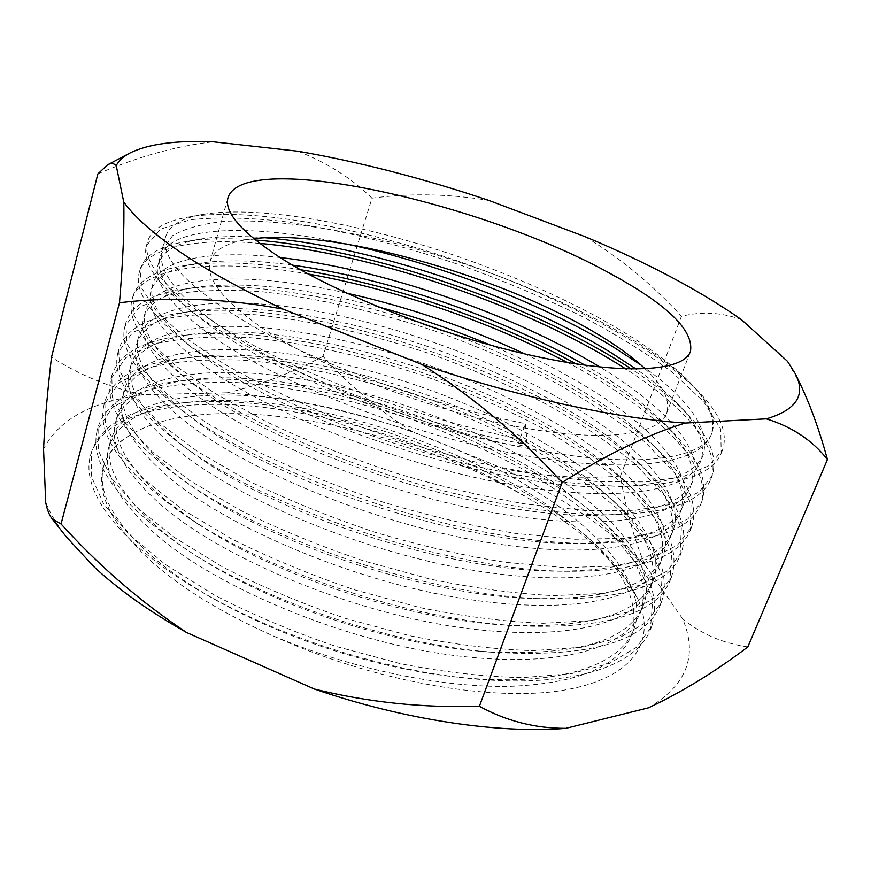 <?xml version="1.0" encoding="UTF-8"?>
<svg xmlns="http://www.w3.org/2000/svg" width="871" height="871" viewBox="0 0 871 871"><rect width="100%" height="100%" fill="white"/><g stroke="black" fill="none" stroke-linecap="round" stroke-linejoin="round"><path stroke-width="0.65" stroke-dasharray="4.36 3.27" d="M45.717 502.589C50.18 513.455 56.985 524.799 66.12 536.623M645.28 368.912C663.506 386.038 670.594 400.845 666.555 413.322C658.4 436.197 598.116 443.241 508.708 424.961C419.474 406.801 314.877 364.764 258.927 325.667C221.8 299.101 205.523 277.697 210.107 261.485C214.342 249.062 228.888 241.463 253.744 238.665M292.514 265.154C255.693 260.113 224.13 259.525 197.826 263.401C170.945 267.713 155.278 277.065 150.846 291.437C145.62 310.936 163.857 336.064 205.556 366.811C270.119 413.453 398.417 464.526 506.051 483.808C617.299 503.678 688.33 491.865 700.643 461.271C706.348 444.635 698.553 425.32 677.235 403.327C666.163 391.896 652.521 380.496 636.309 369.141M280.059 257.533C213.863 249.781 158.968 258.317 152.654 284.719C148.026 301.159 161.375 322.335 192.687 348.269L207.646 359.505C297.599 426.42 513.4 493.857 622.003 486.551C668.427 484.222 695.515 473.628 703.235 454.771C710.203 429.229 689.505 399.354 641.121 365.123M378.471 306.973C305.1 287.637 244.218 281.083 195.833 287.321C166.034 291.883 148.636 302.15 143.639 318.133C138.173 338.547 156.051 364.437 197.26 395.815C261.104 443.383 388.39 494.586 495.566 513.106C606.347 532.203 677.54 518.985 690.376 487.085C696.626 468.75 687.97 447.585 664.399 423.589C647.697 406.768 626.608 390.502 601.121 374.78L585.16 365.254M346.571 293.113C246.297 270.337 155.985 274.169 145.424 311.491C140.285 330.196 155.757 354.029 191.827 382.957L199.328 388.597C285.568 454.542 489.6 520.325 601.208 515.131C653.686 513.291 684.258 501.794 692.935 480.661C705.347 450.971 664.802 406.79 603.244 369.054L600.01 367.072M103.301 467.531C107.231 453.933 116.54 442.925 131.216 434.509C116.518 442.61 107.34 453.127 103.693 466.083L103.301 467.531C96.104 493.465 111.738 524.429 150.226 560.434C180.918 587.86 221.865 613.01 273.08 635.874C350.24 668.416 438.527 687.382 508.512 686.435C577.168 683.702 618.018 666.968 631.061 636.211C640.795 605.574 625.77 572.04 586.009 535.632L551.789 508.283C454.052 438.625 292.808 391.166 191.217 401.912C144.913 406.746 117.433 421.88 108.755 447.313C102.179 471.962 118.358 501.424 157.292 535.687C217.641 587.522 340.136 639.292 445.07 654.252C553.531 669.701 625.422 649.962 640.686 612.019C649.82 583.712 636.026 552.388 599.313 518.06L559.813 486.551C459.137 416.229 292.482 367.812 191.391 379.614C148.647 384.557 123.388 398.689 115.582 422.032C109.223 445.876 125.729 474.662 165.098 508.381C226.112 559.411 349.543 611.072 454.923 626.717C563.831 642.863 635.612 624.365 650.408 587.577C658.955 561.468 646.315 532.301 612.498 500.052C599.488 487.706 584.626 475.893 567.925 464.624C464.276 393.714 292.308 344.295 191.947 357.034C152.643 361.977 129.485 375.118 122.484 396.479C116.333 419.495 133.176 447.585 172.991 480.738C234.702 530.951 359.07 582.514 464.896 598.845C574.272 615.699 645.912 598.475 660.24 562.862C668.199 538.855 656.647 511.767 625.585 481.609C611.464 467.977 594.969 454.934 576.101 442.479C469.491 371.079 292.297 320.604 192.883 334.126C156.878 339.004 135.734 351.176 129.452 370.654C123.53 392.821 140.71 420.192 180.983 452.778C243.39 502.132 368.727 553.575 474.989 570.625C584.833 588.208 656.331 572.28 670.169 537.886C677.551 515.861 667.023 490.809 638.585 462.73C623.494 447.923 605.41 433.725 584.365 420.127C474.782 348.324 292.384 296.717 194.179 310.893C161.342 315.64 142.115 326.854 136.507 344.535C130.813 365.842 148.331 392.483 189.072 424.471C252.187 472.942 378.493 524.277 485.212 542.045C595.524 560.38 666.881 545.79 680.218 512.627C687.023 492.485 677.464 469.415 651.519 443.393C635.569 427.519 615.96 412.244 592.705 397.568C563.014 378.787 529.089 361.367 490.939 345.286M103.693 466.083C96.953 491.342 112.892 521.294 151.5 555.948C168.157 570.407 188.953 584.746 213.863 598.976C282.16 637.572 370.327 666.631 449.207 676.212C551.876 688.645 618.943 667.687 633.457 630.179C648.601 593.641 612.161 543.548 553.793 502.872C482.567 453.475 382.217 414.716 291.056 400.442C201.451 386.321 122.789 399.43 110.454 441.02C103.932 465.473 120.187 494.761 159.241 528.882C171.99 539.65 187.211 550.461 204.903 561.327C280.397 607.523 389.217 643.484 479.747 651.268C573.488 657.126 627.937 642.025 643.103 605.933C657.823 570.472 620.718 521.304 561.839 481.086C489.992 432.256 389.163 393.463 297.762 378.515C207.94 363.73 129.267 375.488 117.302 415.674C110.987 439.311 127.58 467.923 167.069 501.5L198.947 524.625C278.949 577.048 408.074 619.825 507.336 625.28C590.897 628.47 639.401 613.859 652.858 581.425C667.132 547.064 629.363 498.854 569.961 459.104C497.483 410.84 396.174 372.015 304.534 356.37C214.473 340.931 135.811 351.296 124.215 390.045C118.129 412.854 135.049 440.77 174.984 473.78L195.104 488.609C277.599 546.084 427.106 595.699 532.856 598.529C607.403 599.792 650.681 585.835 662.711 556.645C676.538 523.406 638.095 476.176 578.159 436.915C505.038 389.228 403.251 350.36 311.372 334.029C221.082 317.904 142.419 326.865 131.216 364.143C125.348 386.103 142.604 413.3 182.997 445.734L192.861 453.072C276.249 514.598 446.442 571.147 556.819 571.18C623.266 571.06 661.884 557.865 672.673 531.593C686.043 499.519 646.903 453.268 586.444 414.509C512.66 367.42 410.383 328.519 318.274 311.48C227.756 294.659 149.104 302.183 138.282 337.959C132.642 359.048 150.258 385.505 191.119 417.34L191.892 417.917C274.844 482.567 466.137 546.171 579.531 543.362C638.661 542.23 673.065 529.862 682.744 506.269C695.646 475.37 655.809 430.143 594.806 391.896C573.913 378.722 550.537 366.038 524.669 353.844M265.013 237.739C240.2 235.736 218.588 236.193 200.178 239.1C176.062 243.151 162.05 251.599 158.13 264.446C153.154 283.01 171.761 307.354 213.939 337.458C279.264 383.131 408.575 434.063 516.666 454.118C628.394 474.804 699.25 464.428 711.03 435.162C715.973 420.987 709.974 404.558 693.033 385.853C710.192 403.861 716.463 419.593 711.868 433.061C702.821 460.835 628.448 469.872 517.32 446.235C428.336 427.563 325.874 389.489 256.836 350.011C187.505 308.378 155.887 275.084 161.995 250.14L172.676 235.595C185.425 228.289 202.921 223.531 225.164 221.321C272.775 218.948 336.467 228.082 403.131 245.382C519.769 276.466 642.199 333.375 693.033 385.853L690.028 382.587C645.683 336.772 553.27 289.292 456.154 255.889C360.05 223.357 258.829 205.088 202.867 214.408C181.397 218.164 168.941 225.741 165.501 237.141C160.351 260.603 192.589 292.035 262.225 331.459C333.702 369.827 436.175 405.984 525.387 423.654L526.955 440.584L525.594 444.384L517.32 446.246L525.387 423.654M346.244 243.967C251.871 223.216 168.898 225.426 159.97 257.642C155.844 272.035 167.308 290.751 194.353 313.81L216.062 330.055C280.081 374.998 410.089 426.289 517.32 446.246M648.394 707.851C686.871 685.205 698.27 655.504 682.581 618.748L644.703 564.593C608.753 528.653 561.523 496.622 503.024 468.511L411.874 431.395C348.825 410.099 287.278 397.23 227.233 392.788L143.857 394.694C92.021 401.291 58.586 419.463 43.55 449.196M273.08 635.874C370.937 680.578 488 701.503 559.705 690.845C631.627 679.957 656.211 643.103 638.944 601.404C620.86 565.617 585.072 531.865 531.571 500.128C405.32 425.614 209.138 386.789 131.216 434.509M411.874 431.395C379.005 410.426 349.38 385.396 322.999 356.315L371.993 198.163C410.35 193.068 449.327 193.83 488.936 200.45M322.999 356.315C292.09 372.93 260.168 385.08 227.233 392.788M143.857 394.694C111.869 388.357 81.079 375.869 51.498 357.23M97.868 173.873C138.108 156.595 176.563 145.914 213.253 141.821M297.762 151.206C326.854 162.539 351.59 178.196 371.993 198.163M644.703 564.593C633.674 537.647 625.585 508.141 620.457 476.067L681.449 316.304C701.449 311.241 721.417 312.33 741.363 319.581M620.457 476.067C580.293 478.996 541.152 476.481 503.024 468.511M585.486 236.836C620.99 258.6 652.978 285.089 681.449 316.304M747.83 646.924C722.81 643.321 701.057 633.925 682.581 618.748M787.515 361.334L801.113 385.897M638.944 601.404C630.277 581.97 615.307 562.524 594.033 543.058C499.802 455.903 301.627 389.99 180.188 403.11C130.4 408.27 100.775 424.678 91.346 452.343L91.303 476.328L103.703 504.124L128.756 534.097L165.555 564.615L214.375 595.056C252.307 614.643 292.874 631.758 336.054 646.424L400.355 663.68C443.84 672.194 484.57 676.843 522.546 677.627L571.583 673.642L609.526 663.354L636.581 647.251L651.617 626.587C661.47 596.036 646.794 562.481 607.588 525.888C512.562 436.077 302.858 366.375 179.905 380.997C133.862 386.278 106.589 401.629 98.085 427.062L98.271 450.351L110.955 477.493L136.366 506.889L173.558 536.961L222.824 567.097C261.071 586.542 301.932 603.625 345.395 618.356L410.067 635.808C453.769 644.551 494.652 649.483 532.725 650.626L581.828 647.229L619.706 637.583L646.62 622.166L661.416 602.188C670.637 573.989 657.17 542.687 621.023 508.294C525.442 416.142 304.077 342.608 180.014 358.58C137.585 363.882 112.544 378.188 104.89 401.498L105.304 424.079L118.293 450.536L144.053 479.355L181.658 508.958L231.381 538.779C269.945 558.093 311.11 575.143 354.856 589.917L419.898 607.588C463.818 616.548 504.853 621.785 543.025 623.288L592.182 620.511L630.016 611.518L656.767 596.798L671.312 577.517C679.913 551.55 667.589 522.458 634.349 490.242C538.463 396.12 305.275 318.677 180.504 335.858C141.559 341.105 118.652 354.377 111.782 375.662L112.424 397.503L125.718 423.273L151.848 451.494L189.867 480.629L240.048 510.101C278.927 529.285 320.397 546.291 364.437 561.131L429.86 579.019C473.987 588.197 515.197 593.739 553.455 595.622L602.678 593.456L640.446 585.149L667.023 571.147L681.329 552.584C689.309 528.741 678.063 501.794 647.578 471.755C551.681 376.011 306.407 294.55 181.364 312.809C145.773 317.926 124.891 330.163 118.75 349.532L119.621 370.632L133.219 395.695L159.72 423.295L198.163 451.94L248.812 481.075C288.029 500.106 329.804 517.069 374.138 531.974C418.178 545.137 461.75 555.241 504.853 562.274L564.027 567.609L613.282 566.085L650.996 558.463L677.398 545.202L691.443 527.369C698.825 505.539 688.591 480.683 660.741 452.811C615.22 407.062 533.64 363.131 445.647 331.666M423.23 324.045C334.769 295.171 241.409 280.288 182.594 289.412C150.215 294.344 131.271 305.579 125.783 323.119L126.905 343.457L140.819 367.791L167.7 394.748L206.569 422.892L257.696 451.679C297.24 470.558 339.331 487.477 383.969 502.436C428.271 515.719 472.071 526.03 515.371 533.368L574.718 539.258L624.028 538.376L661.666 531.473L687.894 518.953L701.678 501.881C708.461 481.968 699.184 459.137 673.849 433.399C649.254 408.913 616.755 385.766 576.33 363.958M300.441 269.716C254.833 262.367 216.084 261.017 184.173 265.666C154.875 270.348 137.781 280.604 132.904 296.423L134.276 315.966L148.506 339.548L175.779 365.864L215.083 393.485L266.689 421.902C306.581 440.628 348.988 457.504 393.921 472.518C438.505 485.92 482.545 496.448 526.019 504.091L585.541 510.537L634.905 510.33L672.466 504.146L698.509 492.409L712.032 476.11C718.227 458.015 709.854 437.155 686.892 413.507C672.27 398.483 653.827 383.686 631.562 369.119M255.399 240.015C229.019 237.914 205.915 238.414 186.111 241.539C159.763 245.949 144.423 255.236 140.1 269.411L141.723 288.159L156.29 310.969L183.944 336.609L223.705 363.708C256.64 382.609 294.572 400.932 337.502 418.657L404.013 442.218L470.982 460.999C516.002 471.157 557.843 477.972 596.504 481.467L645.912 481.946L683.397 476.502L709.255 465.56L722.495 450.046C728.134 433.693 720.6 414.716 699.903 393.137C652.815 344.524 556.231 294.855 454.749 260.004C354.377 226.101 248.257 207.08 188.397 217.031C164.859 221.125 151.184 229.487 147.384 242.105C141.08 264.915 176.367 303.304 248.986 342.902C324.404 383.817 432.745 422.152 526.955 440.584M531.571 500.128C453.236 452.517 355.597 418.853 265.481 407.584C178.675 396.947 102.669 412.734 90.508 455.479C80.23 491.222 120.503 546.28 206.721 594.849C279.395 635.928 373.594 666.968 457.46 677.148C565.442 690.213 635.242 668.416 650.397 629.613L652.793 599.422L638.868 566.607L610.495 532.464C585.813 510.188 556.874 489.241 523.689 469.621C487.814 450.459 450.176 433.616 410.764 419.114C352.439 399.539 290.566 386.278 235.66 382.478C201.016 381.563 170.204 384.503 143.225 391.286L112.577 407.182L97.236 430.23C88.602 465.647 121.755 507.651 196.694 556.221C276.945 605.356 393.333 643.811 489.448 652.063C587.631 658.182 644.551 642.58 660.185 605.247L662.2 575.862L647.85 543.765L619.041 510.221C594.066 488.293 564.865 467.596 531.43 448.151C495.316 429.12 457.46 412.331 417.862 397.786C359.288 378.079 297.218 364.47 242.214 360.115C207.516 358.808 176.693 361.269 149.747 367.518L119.196 382.554L104.041 404.71C96.213 436.186 124.825 474.162 189.878 518.648C274.822 574.348 413.028 620.119 518.278 625.868C605.617 629.2 656.211 614.12 670.071 580.619L671.715 552.051L656.93 520.684L627.664 487.771C602.405 466.181 572.922 445.756 539.236 426.485C502.883 407.584 464.809 390.839 425.015 376.25C366.19 356.435 303.925 342.466 248.834 337.545C214.081 335.836 183.248 337.817 156.323 343.512L125.87 357.665L110.922 378.907C103.834 406.909 128.636 441.205 185.305 481.794C272.786 542.818 432.909 595.949 544.887 598.889C622.634 600.206 667.687 585.813 680.066 555.709L681.318 528L666.097 497.374L636.385 465.103C610.821 443.862 581.066 423.698 547.119 404.612C510.515 385.853 472.224 369.152 432.245 354.519C373.158 334.595 310.707 320.256 255.508 314.758C220.711 312.635 189.867 314.137 162.975 319.265L132.632 332.504L117.868 352.82C111.444 377.676 132.969 408.575 182.453 445.506C270.75 510.754 453.116 571.343 569.819 571.3C638.955 571.158 679.075 557.571 690.18 530.537L691.03 503.688L675.363 473.835L645.182 442.207C619.314 421.324 589.286 401.433 555.077 382.532C518.223 363.915 479.703 347.268 439.539 332.591C380.181 312.547 317.545 297.838 262.258 291.752C227.407 289.205 196.541 290.217 169.682 294.768L139.458 307.093L124.901 326.44C119.055 348.433 137.738 376.163 180.95 409.631C268.649 478.114 473.726 546.291 593.401 543.221C654.774 542.034 690.442 529.318 700.393 505.082C716.528 466.116 652.727 407.04 567.391 362.499M308.258 274.027C219.111 258.208 141.069 265.111 132.011 299.776C126.709 319.124 142.855 343.86 180.439 373.997C223.172 407.574 301.671 446.812 385.32 473.922C466.856 500.651 555.829 516.209 615.862 514.717C670.213 512.801 701.83 501.01 710.725 479.344C722.886 449.85 685.379 407.193 625.824 368.966M259.732 243.423C196.411 237.598 145.283 247.016 139.197 272.808C134.439 289.771 148.342 311.731 180.885 338.667C222.932 372.94 305.656 414.618 395.292 443.633C482.425 472.213 577.462 488.446 637.376 485.866C685.335 483.459 713.262 472.605 721.177 453.312L720.774 429.185L703.724 401.738L672.107 372.146C645.302 352.396 614.403 333.364 579.4 315.052C541.773 296.88 502.578 280.386 461.826 265.59C401.673 245.165 338.449 229.323 282.868 221.397C247.876 217.554 216.999 216.999 190.248 219.753L160.373 229.182L146.47 245.535C142.245 260.353 154.145 279.711 182.191 303.609C239.362 353.746 396.545 420.432 525.594 444.384M666.555 413.322L690.453 351.47M703.235 454.771L700.643 461.271M692.935 480.661L690.376 487.096M682.744 506.269L680.218 512.627M672.673 531.593L670.169 537.886M662.711 556.645L660.24 562.862M652.858 581.425L650.408 587.577M643.103 605.933L640.686 612.019M633.457 630.19L631.061 636.211M159.97 257.642L158.13 264.436M152.654 284.719L150.846 291.437M145.435 311.48L143.639 318.133M138.282 337.959L136.507 344.535M131.216 364.143L129.452 370.643M124.215 390.045L122.484 396.479M117.302 415.663L115.582 422.032M110.454 441.009L108.755 447.302M711.868 433.061L711.03 435.162M210.107 261.485L228.006 197.641M795.452 373.964L795.8 374.682M130.465 152.752L129.757 153.122M91.346 452.343L90.508 455.479M651.617 626.587L650.397 629.613M98.085 427.062L97.236 430.23M661.416 602.188L660.185 605.247M104.89 401.498L104.041 404.71M671.312 577.517L670.071 580.619M111.782 375.662L110.922 378.907M681.329 552.584L680.066 555.709M118.75 349.532L117.868 352.82M691.443 527.369L690.18 530.537M125.783 323.119L124.901 326.44M701.678 501.881L700.393 505.082M132.904 296.423L132.011 299.776M712.032 476.11L710.725 479.344M140.1 269.411L139.197 272.808M722.495 450.046L721.177 453.312M147.384 242.105L146.47 245.535M206.721 594.849L213.863 598.976M457.46 677.148L449.207 676.212M196.694 556.221L204.903 561.327M489.448 652.063L479.747 651.268M189.878 518.648L198.947 524.625M518.278 625.868L507.336 625.28M185.305 481.794L195.104 488.609M544.887 598.889L532.856 598.529M182.453 445.506L192.861 453.072M569.819 571.3L556.819 571.18M180.95 409.631L191.892 417.917M593.401 543.221L579.531 543.362M180.439 373.997L191.827 382.957M615.862 514.717L601.208 515.131M180.885 338.667L192.687 348.269M637.376 485.866L622.003 486.551M182.191 303.609L194.353 313.81M165.501 237.141L161.995 250.14M586.009 535.632L594.033 543.058M191.217 401.912L180.188 403.11M599.313 518.06L607.588 525.888M191.391 379.614L179.905 380.997M612.498 500.052L621.023 508.294M191.947 357.034L180.014 358.58M625.585 481.609L634.349 490.242M192.883 334.126L180.504 335.858M638.585 462.73L647.578 471.755M194.179 310.893L181.364 312.809M651.519 443.393L660.741 452.811M195.833 287.321L182.594 289.412M664.399 423.589L673.849 433.399M197.826 263.401L184.173 265.666M677.235 403.327L686.892 413.507M200.178 239.1L186.111 241.539M690.028 382.587L699.903 393.137M202.867 214.408L188.397 217.031"/><path stroke-width="1.31" d="M66.12 536.623L93.752 566.553C117.923 589.199 148.897 611.202 186.666 632.553L314.355 689.037C404.296 719.925 498.43 733.828 565.845 728.341L648.394 707.851C682.058 692.02 715.2 671.704 747.83 646.924L827.45 459.496C812.425 440.356 792.055 426.812 766.349 418.842L685.292 423.045C647.806 434.531 606.76 454.335 562.154 482.469C520.041 436.219 473.269 396.882 421.825 364.437L283.195 309.14C226.819 298.568 172.251 296.434 119.49 302.727C123.029 260.233 124.455 226.656 123.747 201.996L116.213 165.544C113.72 163.182 110.846 162.931 107.623 164.815L97.868 173.873L51.498 357.23C47.513 391.046 44.857 421.695 43.55 449.196L45.717 502.589C47.263 510.123 49.451 515.588 52.271 518.985L61.057 523.972L119.49 302.727M123.747 201.996C134.188 216.694 152.904 233.308 179.905 251.839C207.287 270.467 241.713 289.575 283.195 309.14M611.202 274.082C667.578 304.741 693.991 330.534 690.453 351.47C683.365 371.656 623.451 375.673 533.183 355.782C443.099 335.999 336.631 294.158 279.166 256.956C241.017 231.697 223.967 211.925 228.006 197.641C244.109 148.701 483.949 202.845 611.202 274.082M253.744 238.665C334.29 229.236 494.652 274.115 590.799 330.142C613.358 343.13 631.508 356.065 645.28 368.912M636.309 369.141L609.624 351.775C513.934 293.581 368.106 245.829 265.013 237.739M641.121 365.123L611.758 345.994C538.409 301.91 436.894 263.347 346.244 243.967M585.16 365.254C500.106 316.434 387.116 278.176 292.514 265.154M600.01 367.072C510.624 312.841 381.117 268.899 280.059 257.533M490.939 345.286C453.878 329.815 416.392 317.044 378.471 306.973M524.669 353.844C466.802 326.952 407.432 306.712 346.571 293.113M421.825 364.437C518.495 397.241 617.256 418.635 685.292 423.045M766.349 418.842C796.399 409.958 806.111 394.999 795.452 373.964L787.515 361.334L741.363 319.581C699.99 290.653 648.024 263.064 585.486 236.836L488.936 200.45C422.794 178.239 359.07 161.832 297.762 151.206L213.253 141.821C176.356 140.285 148.767 143.933 130.465 152.752C123.791 156.181 119.044 160.449 116.213 165.544M314.355 689.037C367.834 702.287 422.849 708.047 479.388 706.294L562.154 482.469M479.388 706.294C506.41 721.068 535.23 728.417 565.845 728.341M61.057 523.972C98.75 565.704 140.612 601.894 186.666 632.553M795.8 374.682L801.113 385.897C811.108 407.203 819.883 431.744 827.45 459.496M445.647 331.666L423.23 324.045M576.33 363.958C493.215 318.928 391.634 284.567 300.441 269.716M631.562 369.119C532.823 304.11 369.957 248.79 255.399 240.015M567.391 362.499C488.054 320.746 394.574 289.15 308.258 274.027M625.824 368.966C528.164 306.059 372.516 253.156 259.732 243.423M67.448 538.322L52.271 518.985M129.757 153.122L107.993 164.619"/></g></svg>
